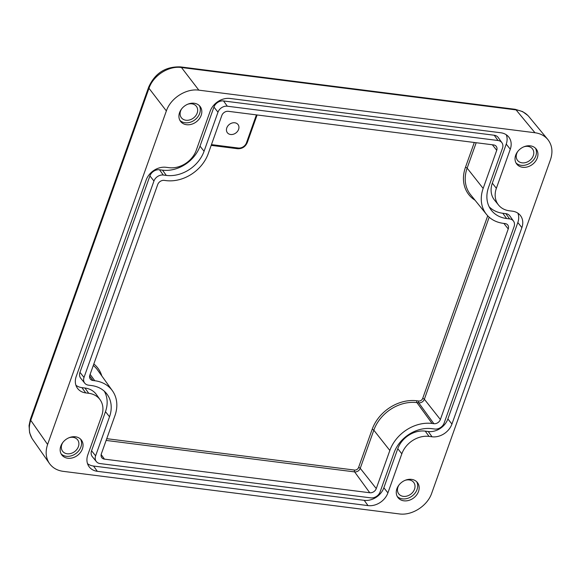 <?xml version="1.0" encoding="UTF-8"?>
<svg xmlns="http://www.w3.org/2000/svg" width="581" height="581" viewBox="0 0 581 581"><rect width="100%" height="100%" fill="white"/><g stroke="black" fill="none" stroke-linecap="round" stroke-linejoin="round"><path stroke-width="0.87" d="M62.915 442.352A9.427 7.546 142.7 0 0 62.617 451.263A9.427 7.546 142.7 0 0 67.193 453.776A9.427 7.546 142.7 0 0 76.939 449.302A9.427 7.546 142.7 0 0 77.622 439.846A9.427 7.546 142.7 0 0 73.046 437.333A9.427 7.546 142.7 0 0 68.957 437.762M75.421 436.789A12.295 9.848 -37.3 0 1 81.391 440.064A12.295 9.848 -37.3 0 1 80.505 452.396A12.295 9.848 -37.3 0 1 67.788 458.227A12.295 9.848 -37.3 0 1 61.818 454.952A12.295 9.848 -37.3 0 1 62.712 442.628A12.295 9.848 -37.3 0 1 75.421 436.789M61.15 453.921A12.295 9.848 142.7 0 0 66.299 456.274A12.295 9.848 142.7 0 0 78.551 451.03A12.295 9.848 142.7 0 0 80.57 439.149M517.802 151.409A9.427 7.546 142.7 0 0 517.497 160.32A9.427 7.546 142.7 0 0 522.072 162.833A9.427 7.546 142.7 0 0 531.826 158.359A9.427 7.546 142.7 0 0 532.501 148.903A9.427 7.546 142.7 0 0 527.926 146.39A9.427 7.546 142.7 0 0 523.837 146.819M530.308 145.846A12.295 9.848 -37.3 0 1 536.27 149.121A12.295 9.848 -37.3 0 1 535.384 161.453A12.295 9.848 -37.3 0 1 522.668 167.284A12.295 9.848 -37.3 0 1 516.698 164.009A12.295 9.848 -37.3 0 1 517.591 151.677A12.295 9.848 -37.3 0 1 530.308 145.846M516.037 162.97A12.295 9.848 142.7 0 0 521.186 165.331A12.295 9.848 142.7 0 0 533.431 160.087A12.295 9.848 142.7 0 0 535.457 148.206M181.679 108.821A9.427 7.546 142.7 0 0 181.381 117.732A9.427 7.546 142.7 0 0 185.956 120.245A9.427 7.546 142.7 0 0 195.703 115.772A9.427 7.546 142.7 0 0 196.385 106.323A9.427 7.546 142.7 0 0 191.81 103.81A9.427 7.546 142.7 0 0 187.721 104.231M194.185 103.258A12.295 9.848 -37.3 0 1 200.155 106.541A12.295 9.848 -37.3 0 1 199.268 118.865A12.295 9.848 -37.3 0 1 186.552 124.704A12.295 9.848 -37.3 0 1 180.582 121.422A12.295 9.848 -37.3 0 1 181.475 109.097A12.295 9.848 -37.3 0 1 194.185 103.258M179.914 120.39A12.295 9.848 142.7 0 0 185.063 122.751A12.295 9.848 142.7 0 0 197.315 117.507A12.295 9.848 142.7 0 0 199.334 105.619M399.038 484.939A9.427 7.546 142.7 0 0 398.733 493.843A9.427 7.546 142.7 0 0 403.308 496.356A9.427 7.546 142.7 0 0 413.062 491.889A9.427 7.546 142.7 0 0 413.737 482.433A9.427 7.546 142.7 0 0 409.162 479.921A9.427 7.546 142.7 0 0 405.073 480.342M411.544 479.376A12.295 9.848 -37.3 0 1 417.507 482.651A12.295 9.848 -37.3 0 1 416.621 494.983A12.295 9.848 -37.3 0 1 403.904 500.815A12.295 9.848 -37.3 0 1 397.934 497.539A12.295 9.848 -37.3 0 1 398.827 485.208A12.295 9.848 -37.3 0 1 411.544 479.376M397.273 496.501A12.295 9.848 142.7 0 0 402.422 498.861A12.295 9.848 142.7 0 0 414.667 493.618A12.295 9.848 142.7 0 0 416.693 481.729M234.782 122.78A6.718 5.382 -37.3 0 1 238.043 124.566A6.718 5.382 -37.3 0 1 237.556 131.306A6.718 5.382 -37.3 0 1 230.606 134.494A6.718 5.382 -37.3 0 1 227.345 132.7A6.718 5.382 -37.3 0 1 227.832 125.968A6.718 5.382 -37.3 0 1 234.782 122.78M432.075 423.462A35.521 28.44 142.7 0 0 389.836 450.478L376.263 488.599A5.461 4.372 -37.3 0 1 369.763 492.753L104.471 459.143A5.461 4.372 -37.3 0 1 101.762 457.603A5.461 4.372 -37.3 0 1 101.37 453.768L114.944 415.655A35.521 28.44 142.7 0 0 112.394 390.73A35.521 28.44 142.7 0 0 94.761 380.729L92.96 380.497A5.461 4.372 -37.3 0 1 90.244 378.965A5.461 4.372 -37.3 0 1 89.852 375.13L157.72 184.54A5.461 4.372 -37.3 0 1 164.22 180.386L166.013 180.611A35.521 28.44 142.7 0 0 208.259 153.595L221.826 115.481A5.461 4.372 -37.3 0 1 228.326 111.32L493.618 144.93A5.461 4.372 -37.3 0 1 496.21 146.31A5.461 4.372 -37.3 0 1 496.726 150.305L483.152 188.426A35.521 28.44 142.7 0 0 486.5 214.404A35.521 28.44 142.7 0 0 503.335 223.351L505.136 223.576A5.461 4.372 -37.3 0 1 507.729 224.956A5.461 4.372 -37.3 0 1 508.237 228.95L440.376 419.533A5.461 4.372 -37.3 0 1 433.876 423.694L432.075 423.462L416.94 402.618A1.365 0.632 97.2 0 1 416.875 400.781A37.627 30.125 142.7 0 0 372.138 429.403L358.564 467.516A3.363 2.687 -37.3 0 1 354.57 470.073L106.744 438.677M380.112 491.889L394.027 452.817A31.759 25.433 -37.3 0 1 431.792 428.655L434.799 429.039A7.858 6.289 142.7 0 0 444.138 423.062L514.083 226.641A7.858 6.289 142.7 0 0 513.531 221.143A7.858 6.289 142.7 0 0 509.617 218.914L506.617 218.536A31.759 25.433 -37.3 0 1 490.792 209.516A31.759 25.433 -37.3 0 1 488.57 187.307L502.478 148.235A7.858 6.289 142.7 0 0 501.933 142.737A7.858 6.289 142.7 0 0 498.019 140.508L227.324 106.214A7.858 6.289 142.7 0 0 217.984 112.191L204.069 151.263A31.759 25.433 -37.3 0 1 166.297 175.418L163.297 175.041A7.858 6.289 142.7 0 0 153.958 181.011L84.013 377.439A7.858 6.289 142.7 0 0 84.768 383.199A7.858 6.289 142.7 0 0 88.479 385.159L91.478 385.544A31.759 25.433 -37.3 0 1 106.476 393.475A31.759 25.433 -37.3 0 1 109.526 416.773L95.611 455.845A7.858 6.289 142.7 0 0 96.366 461.604A7.858 6.289 142.7 0 0 100.077 463.565L370.772 497.859A7.858 6.289 142.7 0 0 380.112 491.889M513.531 221.143L509.842 215.936A8.069 6.464 142.7 0 0 505.819 213.648L502.819 213.271A31.548 25.259 -37.3 0 1 489.144 206.763M501.933 142.737L498.237 137.537A8.069 6.464 142.7 0 0 494.22 135.242L223.525 100.949A8.069 6.464 142.7 0 0 213.931 107.086L200.017 146.158A31.548 25.259 -37.3 0 1 162.498 170.153L159.499 169.768A8.069 6.464 142.7 0 0 149.905 175.905L79.96 372.334A8.069 6.464 142.7 0 0 80.737 378.253L84.768 383.199M104.26 391.151A31.548 25.259 -37.3 0 1 105.473 411.668L91.558 450.74A8.069 6.464 142.7 0 0 92.335 456.659L96.366 461.604M87.52 463.66A16.522 13.232 142.7 0 0 93.519 466.042L364.214 500.335A16.522 13.232 142.7 0 0 383.859 487.771L397.774 448.699A23.095 18.498 -37.3 0 1 425.241 431.131L428.241 431.516A16.522 13.232 142.7 0 0 447.886 418.945L517.831 222.523A16.522 13.232 142.7 0 0 517.874 213.169M401.827 453.805L387.912 492.877A16.733 13.399 -37.3 0 1 368.013 505.601L97.317 471.307A16.733 13.399 -37.3 0 1 88.98 466.558A16.733 13.399 -37.3 0 1 87.811 454.85L101.719 415.785A22.884 18.323 142.7 0 0 100.121 399.779A22.884 18.323 142.7 0 0 88.719 393.286L85.719 392.901A16.733 13.399 -37.3 0 1 77.382 388.152A16.733 13.399 -37.3 0 1 76.213 376.452L146.151 180.023A16.733 13.399 -37.3 0 1 166.057 167.299L169.056 167.677A22.884 18.323 142.7 0 0 196.269 150.268L210.177 111.203A16.733 13.399 -37.3 0 1 230.083 98.472L500.771 132.766A16.733 13.399 -37.3 0 1 508.68 136.949A16.733 13.399 -37.3 0 1 510.285 149.223L496.37 188.295A22.884 18.323 142.7 0 0 498.571 205.078A22.884 18.323 142.7 0 0 509.377 210.794L512.377 211.172A16.733 13.399 -37.3 0 1 520.278 215.355A16.733 13.399 -37.3 0 1 521.883 227.629L451.938 424.05A16.733 13.399 -37.3 0 1 432.039 436.781L429.039 436.404A22.884 18.323 142.7 0 0 401.827 453.805L397.774 448.699M498.571 205.078L494.54 200.133A23.095 18.498 -37.3 0 1 492.318 183.189L506.233 144.117A16.522 13.232 142.7 0 0 506.276 134.763M75.922 385.254A16.522 13.232 142.7 0 0 81.921 387.636L84.92 388.014A23.095 18.498 -37.3 0 1 96.431 394.572L100.121 399.779M63.118 471.336C57.178 470.501 52.617 467.879 49.429 463.471C45.805 457.981 45.195 451.648 47.598 444.472L166.362 110.935C170.625 98.167 186.109 88.268 198.847 90.157L534.978 132.744C540.345 133.477 544.615 135.722 547.796 139.469C552.168 145.097 553.068 151.815 550.497 159.608L431.734 493.138C427.463 505.906 411.98 515.812 399.241 513.916L63.118 471.336M49.429 463.471L32.572 439.301C28.948 433.811 28.338 427.485 30.749 420.324L148.983 88.29C153.231 75.494 168.715 65.595 181.468 67.512A5.461 2.535 -82.8 0 0 180.495 66.895L515.107 109.293A5.461 2.535 -82.8 0 1 516.081 109.903C521.447 110.63 525.711 112.867 528.884 116.607L528.906 116.628M238.312 148.024A1.365 0.632 97.2 0 1 237.651 148.729C242.132 148.874 245.335 146.84 247.259 142.614A1.365 0.516 -160.4 0 1 246.467 142.81A6.856 5.49 -37.3 0 1 238.312 148.024L211.455 144.618M247.179 142.323A1.365 0.516 -160.4 0 1 247.259 142.614L257.1 114.965M256.41 114.878L246.467 142.81M101.806 375.922A37.627 30.125 142.7 0 0 93.831 363.953M93.287 365.493A36.262 29.035 -37.3 0 1 97.63 370.09L112.394 390.73M474.299 142.483L465.446 167.343A1.365 0.516 -160.4 0 1 467.139 168.134L476.188 142.723M486.5 214.404L470.552 194.657A36.262 29.035 -37.3 0 1 467.139 168.134L483.152 188.426M465.446 167.343A37.627 30.125 142.7 0 0 475.062 200.234M106.12 440.42L354.628 471.903A1.365 0.632 97.2 0 1 354.57 470.073M369.763 492.753L354.628 471.903A4.728 3.784 142.7 0 0 360.249 468.315A1.365 0.516 19.6 0 0 358.564 467.516M487.72 215.791L422.67 398.457A1.365 0.516 -160.4 0 1 424.362 399.249L489.187 217.2M376.263 488.599L360.249 468.315L373.823 430.194A1.365 0.516 19.6 0 0 372.138 429.403M422.67 398.457A3.363 2.687 -37.3 0 1 418.676 401.013A1.365 0.632 -82.8 0 0 418.741 402.844A4.728 3.784 142.7 0 0 424.362 399.249L440.376 419.533M389.836 450.478L373.823 430.194A36.262 29.035 -37.3 0 1 416.94 402.618L418.741 402.844L433.876 423.694M418.676 401.013L416.875 400.781M104.471 459.143L101.152 454.567M94.761 380.729L90.128 374.353M92.96 380.497L89.641 375.929M509.617 218.914L505.819 213.648M506.617 218.536L502.819 213.271M498.019 140.508L494.22 135.242M227.324 106.214L223.525 100.949M217.984 112.191L213.931 107.086M204.069 151.263L200.017 146.158M166.297 175.418L162.498 170.153M163.297 175.041L159.499 169.768M153.958 181.011L149.905 175.905M84.013 377.439L79.96 372.334M109.526 416.773L105.473 411.668M95.611 455.845L91.558 450.74M387.912 492.877L383.859 487.771M429.039 436.404L425.241 431.131M432.039 436.781L428.241 431.516M451.938 424.05L447.886 418.945M521.883 227.629L517.831 222.523M496.37 188.295L492.318 183.189M510.285 149.223L506.233 144.117M85.719 392.901L81.921 387.636M88.719 393.286L84.92 388.014M97.317 471.307L93.519 466.042M368.013 505.601L364.214 500.335M508.237 228.95L503.872 223.416M496.726 150.305L492.354 144.771M166.362 110.935L148.983 88.29A5.461 2.07 -160.4 0 1 148.671 87.106A5.461 2.07 -160.4 0 1 148.678 87.092M180.437 66.888A5.461 2.535 -82.8 0 1 180.488 66.895C165.592 66.408 154.989 73.148 148.671 87.106L30.437 419.141A5.461 2.07 19.6 0 0 30.749 420.324L47.598 444.472M198.847 90.157L181.468 67.512L516.081 109.903L534.978 132.744M211.186 145.373L237.651 148.729M31.875 438.212L29.602 432.714L29.05 425.604L30.43 419.162M515.165 109.301L522.66 111.617L527.882 115.488M547.796 139.469L528.884 116.607"/></g></svg>
